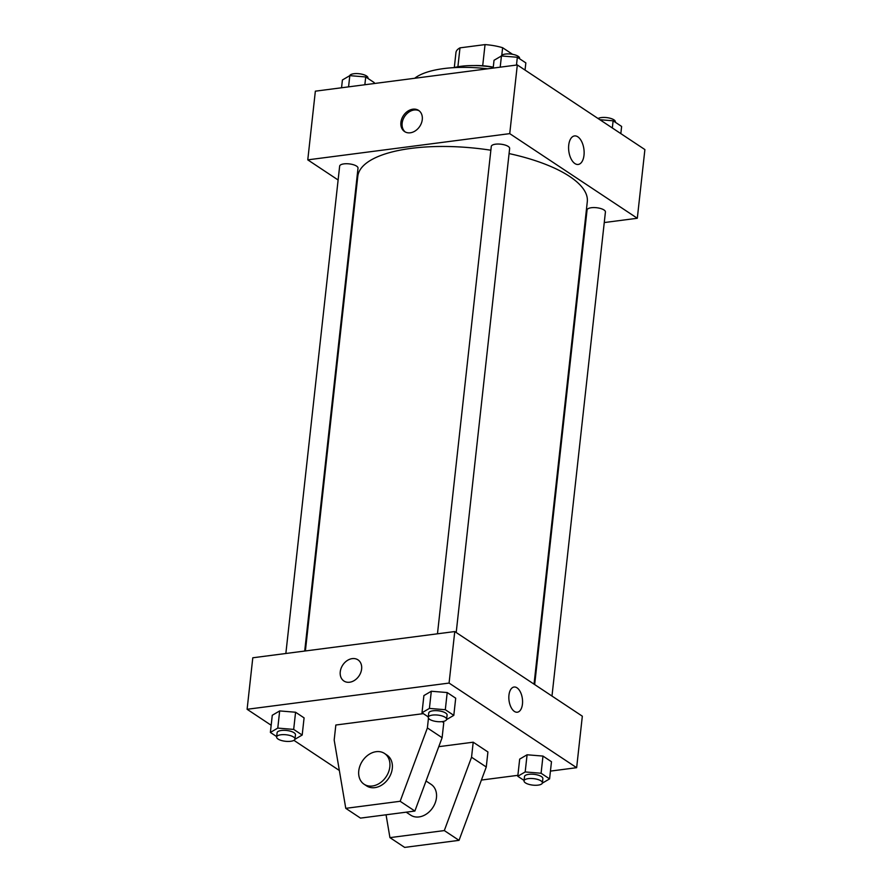 <?xml version="1.0" encoding="UTF-8"?>
<svg xmlns="http://www.w3.org/2000/svg" width="892" height="892" viewBox="0 0 892 892"><rect width="100%" height="100%" fill="white"/><g stroke="black" fill="none" stroke-linecap="round" stroke-linejoin="round"><path stroke-width="1.34" d="M501.772 55.349L502.62 47.711L512.565 54.312M457.897 66.777L459.982 47.856A31.454 11.15 -173.7 0 0 455.957 52.539L454.307 67.524M459.982 47.856L485.036 44.6A31.454 11.15 -173.7 0 1 502.62 47.711M482.695 65.752L485.036 44.6M474.065 65.562A32.324 11.451 6.3 0 1 493.276 67.145M453.794 67.647A43.875 15.543 6.3 0 1 493.265 67.301M414.713 78.273A73.891 26.18 6.3 0 1 487.645 68.807M338.124 179.994L307.773 159.858L315.355 91.174L517.315 64.949L644.894 149.577L637.312 218.261L604.252 222.554M356.064 191.891L355.44 191.479M490.868 150.224A115.458 40.909 -173.7 0 0 411.201 148.373A115.458 40.909 -173.7 0 0 357.781 176.393L305.387 650.948M534.04 684.142L587.293 201.726A115.458 40.909 -173.7 0 0 509.076 153.58M585.397 224.996L584.717 225.085M307.773 159.858L509.733 133.633L637.312 218.261M551.981 696.05L605.423 211.995A9.232 3.278 -173.7 0 0 600.829 208.572A9.232 3.278 -173.7 0 0 591.329 207.725A9.232 3.278 -173.7 0 0 587.059 209.966L534.665 684.565M304.707 651.037L358.015 168.142A9.232 3.278 -173.7 0 0 353.422 164.73A9.232 3.278 -173.7 0 0 343.933 163.883A9.232 3.278 -173.7 0 0 339.651 166.124L285.853 653.49M437.47 633.799L491.28 146.433A9.232 3.278 6.3 0 1 500.825 144.192A9.232 3.278 6.3 0 1 509.644 148.462L456.202 632.517M509.733 133.633L517.315 64.949M568.728 145.128A14.383 7.615 -97.4 0 1 574.515 135.93A14.383 7.615 -97.4 0 1 583.914 149.209A14.383 7.615 -97.4 0 1 578.217 164.451A14.383 7.615 -97.4 0 1 568.728 145.128M410.287 132.796A12.7 9.79 123.6 0 1 404.578 131.57A12.7 9.79 123.6 0 1 403.44 115.581A12.7 9.79 123.6 0 1 418.616 110.407A12.7 9.79 123.6 0 1 421.437 123.085A12.7 9.79 123.6 0 1 410.287 132.796M405.213 131.949A12.7 9.79 123.6 0 1 404.678 116.395A12.7 9.79 123.6 0 1 419.218 110.842M271.168 725.252L247.106 709.285L252.793 657.783L454.764 631.558L582.331 716.187L576.645 767.689L550.453 771.101M339.339 770.476L293.936 740.349M517.895 775.326L481.412 780.054M514.405 711.426A12.7 6.735 -97.4 0 1 508.83 697.778A12.7 6.735 -97.4 0 1 514.071 687.03A12.7 6.735 -97.4 0 1 522.377 698.759A12.7 6.735 -97.4 0 1 517.338 712.217A12.7 6.735 -97.4 0 1 514.405 711.426M247.106 709.285L449.077 683.071L454.764 631.558M449.077 683.071L576.645 767.689M517.338 712.217A12.7 6.735 82.6 0 0 522.377 698.759A12.7 6.735 82.6 0 0 514.071 687.03M357.96 659.846A12.7 9.79 -56.4 0 0 347.055 660.671A12.7 9.79 -56.4 0 0 340.253 671.81A12.7 9.79 123.6 0 1 347.055 660.66A12.7 9.79 123.6 0 1 357.96 659.835A12.7 9.79 123.6 0 1 359.086 675.835A12.7 9.79 123.6 0 1 343.911 681.009A12.7 9.79 123.6 0 1 340.253 671.81A12.7 9.79 -56.4 0 0 343.922 681.009M527.083 754.777L542.983 756.082L551.479 761.723L542.983 756.082L527.083 754.777L519.679 759.114L527.083 754.777L525.187 771.948L541.087 773.252L549.583 778.894L542.336 783.131M431.304 691.244L447.204 692.549L455.7 698.191L447.204 692.549L431.304 691.244L423.901 695.57L431.304 691.244L429.409 708.415L445.309 709.72L453.805 715.351L446.558 719.599M279.675 710.924L295.575 712.24L304.083 717.87L295.575 712.24L279.675 710.924L272.272 715.261L279.675 710.924L277.78 728.095L293.68 729.411L302.187 735.041L294.94 739.278M438.775 746.671L473.206 742.2L487.924 751.967L486.263 766.997L459.034 840.342L404.656 847.4L389.938 837.633L444.305 830.575L471.545 757.23L473.206 742.2M428.461 718.183L427.391 727.939L400.151 801.284L345.773 808.342L334.177 740.037L335.838 725.018L423.365 713.645M345.773 808.342L360.491 818.109L414.869 811.051L442.109 737.695L443.77 722.676L442.176 721.617M406.195 812.177L410.699 815.154A18.476 14.227 -56.4 0 0 432.776 807.628A18.476 14.227 -56.4 0 0 431.126 784.369L426.03 780.991M386.058 814.786L389.938 837.633M384.508 753.45L386.961 755.078A18.476 14.227 123.6 0 1 388.611 778.337A18.476 14.227 123.6 0 1 366.545 785.863L364.092 784.235A18.476 14.227 123.6 0 1 358.762 770.866A18.476 14.227 123.6 0 1 368.652 754.654A18.476 14.227 123.6 0 1 384.508 753.45A18.476 14.227 123.6 0 1 386.158 776.709A18.476 14.227 123.6 0 1 364.092 784.235M459.034 840.342L444.305 830.575M414.869 811.051L400.151 801.284M486.263 766.997L471.545 757.23M442.109 737.695L427.391 727.939M493.176 68.082L494.034 60.288L501.438 55.962L517.338 57.266L525.845 62.897L525.042 70.078M500.2 67.179L501.438 55.962M516.479 65.06L517.338 57.266M519.545 58.727L519.59 58.314A9.232 3.278 -173.7 0 0 515.007 54.891A9.232 3.278 -173.7 0 0 505.508 54.044A9.232 3.278 -173.7 0 0 501.282 56.051M599.859 119.718L613.116 120.799L621.624 126.441L620.832 133.622M612.325 127.98L613.116 120.799M615.324 122.26L615.368 121.858A9.232 3.278 -173.7 0 0 610.786 118.435A9.232 3.278 -173.7 0 0 601.286 117.588A9.232 3.278 -173.7 0 0 598.064 118.524M341.547 87.773L342.417 79.979L349.809 75.642L365.72 76.957L374.216 82.588L374.105 83.547M348.571 86.859L349.809 75.642M364.85 84.751L365.72 76.957M367.917 78.418L367.972 78.005A9.232 3.278 -173.7 0 0 363.378 74.582A9.232 3.278 -173.7 0 0 353.879 73.735A9.232 3.278 -173.7 0 0 349.664 75.742M428.294 716.923L422.005 712.741L429.409 708.415M446.613 719.353L447.093 715.061A9.232 3.278 -173.7 0 0 442.499 711.638A9.232 3.278 -173.7 0 0 432.999 710.79A9.232 3.278 -173.7 0 0 428.729 713.031L428.249 717.324A9.232 3.278 -173.7 0 0 437.08 721.595A9.232 3.278 -173.7 0 0 446.613 719.353A9.232 3.278 -173.7 0 0 442.031 715.93A9.232 3.278 -173.7 0 0 432.531 715.083A9.232 3.278 -173.7 0 0 428.249 717.324M422.005 712.741L423.901 695.57M445.309 709.72L447.204 692.549M453.805 715.351L455.7 698.191M524.083 780.455L517.784 776.274L525.187 771.948M542.392 782.886L542.871 778.604A9.232 3.278 -173.7 0 0 538.277 775.181A9.232 3.278 -173.7 0 0 528.778 774.334A9.232 3.278 -173.7 0 0 524.507 776.575L524.028 780.868A9.232 3.278 -173.7 0 0 532.858 785.127A9.232 3.278 -173.7 0 0 542.392 782.886A9.232 3.278 -173.7 0 0 537.809 779.474A9.232 3.278 -173.7 0 0 528.309 778.627A9.232 3.278 -173.7 0 0 524.028 780.868M517.784 776.274L519.679 759.114M541.087 773.252L542.983 756.082M549.583 778.894L551.479 761.723M276.676 736.602L270.376 732.432L277.78 728.095M294.984 739.044L295.464 734.752A9.232 3.278 -173.7 0 0 290.87 731.328A9.232 3.278 -173.7 0 0 281.37 730.481A9.232 3.278 -173.7 0 0 277.1 732.722L276.632 737.015A9.232 3.278 -173.7 0 0 285.451 741.285A9.232 3.278 -173.7 0 0 294.984 739.044A9.232 3.278 -173.7 0 0 290.402 735.621A9.232 3.278 -173.7 0 0 280.902 734.774A9.232 3.278 -173.7 0 0 276.632 737.015M270.376 732.432L272.272 715.261M293.68 729.411L295.575 712.24M302.187 735.041L304.083 717.87"/></g></svg>

